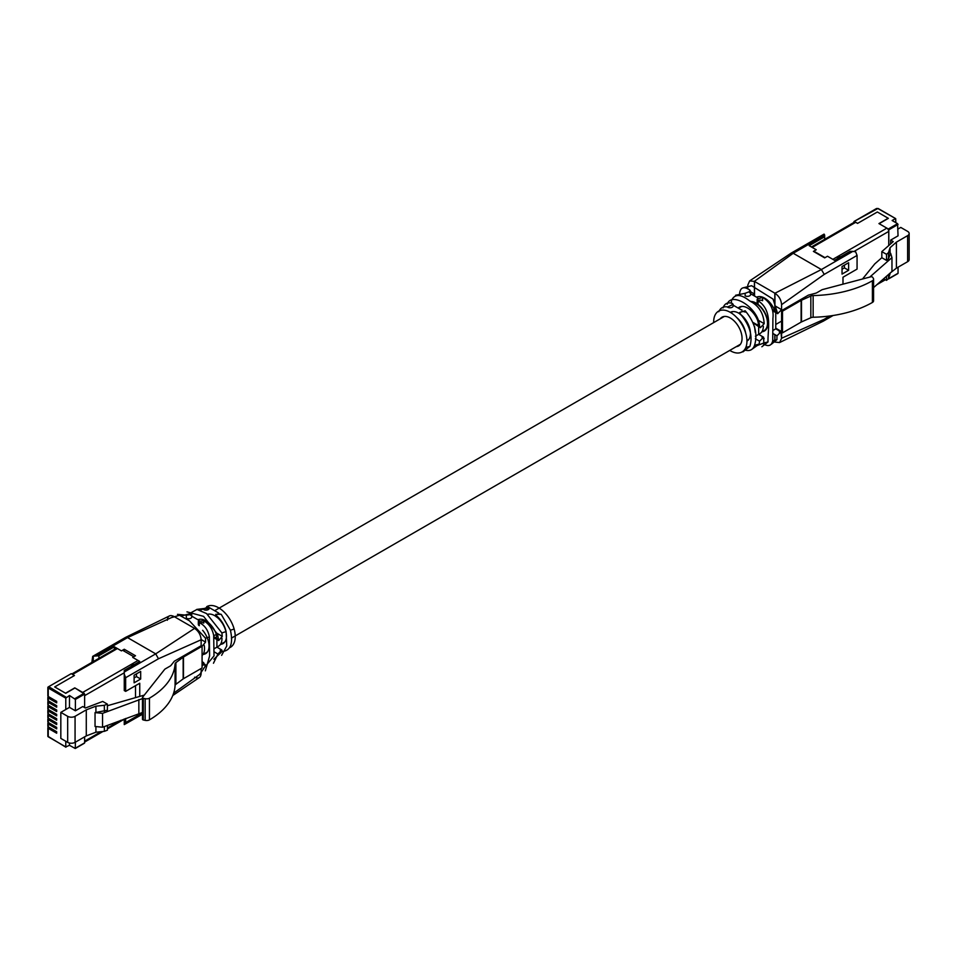 <?xml version="1.0" encoding="UTF-8"?>
<svg xmlns="http://www.w3.org/2000/svg" width="957" height="957" viewBox="0 0 957 957"><rect width="100%" height="100%" fill="white"/><g stroke="black" fill="none" stroke-linecap="round" stroke-linejoin="round"><path stroke-width="1.44" d="M761.748 331.959L764.164 330.56A16.066 9.271 -120 0 0 766.629 317.676A16.066 9.271 -120 0 0 756.138 303.525A16.066 9.271 -120 0 0 751.377 301.981M895.824 222.658L895.692 218.627L877.808 208.53L854.015 221.51L853.871 222.467M854.338 221.534L857.568 223.4L877.342 211.987L888.371 218.352L879.136 223.687L888.335 228.998L897.57 223.663L892.127 220.517L895.357 218.663M897.57 223.663L898.049 235.841L890.656 240.111L890.656 243.879M898.049 224.476L888.802 229.812L888.802 245.494M888.802 277.709L888.802 278.583L897.57 273.523M898.049 267.218L898.049 273.247M862.52 279.001L874.758 263.905L881.828 257.708L886.517 260.412L888.527 258.641L890.632 253.27L891.96 257.6L891.96 271.477L873.585 287.59M891.96 257.6L869.746 277.099M888.802 229.812L888.335 228.998M898.049 229.01L900.776 227.431L907.619 231.379A5.228 3.015 180 0 1 909.15 233.52A5.228 3.015 180 0 1 907.619 235.649L896.398 242.133L890.058 247.696L888.527 252.564L886.517 254.323L881.828 251.619L893.24 241.607L890.656 240.111M909.15 233.52L909.15 259.55A5.228 3.015 180 0 1 907.619 261.692L896.398 268.163L896.398 242.133M890.058 253.772L890.058 247.696M896.398 268.163L890.058 273.14M881.828 257.708L881.828 251.619M886.517 260.412L886.517 254.323M888.527 258.641L888.527 252.564M890.058 273.726L888.527 278.595L888.527 274.48M888.527 278.595L886.517 280.365L886.517 276.25M886.517 280.365L883.682 278.726M825.03 257.672L813.761 251.165M837.686 258.498L837.71 256.536L832.841 259.347M854.027 251.452L888.742 231.403A2.656 1.531 -120 0 0 886.864 228.149L878.945 223.579L888.192 218.244L877.342 211.987L857.628 223.364L855.749 222.287L812.206 247.42M886.864 228.149L838.081 256.32L840.557 256.835M888.742 231.403L888.742 245.554M872.294 276.968A1.328 0.766 0 0 0 870.798 276.812L822.769 289.504A3.984 2.297 0 0 0 821.608 289.959L816.788 292.758A3.984 2.297 180 0 1 815.627 293.225L808.438 295.115L781.582 310.618L781.582 332.306L782.515 332.845L801.117 322.114L801.117 300.426A3.984 2.297 180 0 1 801.488 300.235L810.842 296.048A3.984 2.297 180 0 1 813.139 295.569A88.989 51.379 0 0 0 872.401 280.772A3.984 2.297 0 0 0 873.585 279.145A3.984 2.297 0 0 0 873.322 278.308L872.593 277.231A1.328 0.766 0 0 0 872.294 276.968M756.58 297.22A16.592 9.582 60 0 1 764.679 298.153A16.592 9.582 60 0 1 774.823 310.738L774.823 293.165L754.403 281.382L754.403 293.966L752.8 295.031M750.611 301.491A16.592 9.582 60 0 1 756.138 303.094A16.592 9.582 60 0 1 766.976 317.712A16.592 9.582 60 0 1 764.428 331.014A16.592 9.582 60 0 1 762.083 331.756M738.158 308.058A16.592 9.582 60 0 1 739.294 307.197A16.592 9.582 60 0 1 747.584 308.022A16.592 9.582 60 0 1 757.729 320.607L758.518 324.1M730.347 312.365A16.592 9.582 60 0 1 730.394 312.329A16.592 9.582 60 0 1 738.696 313.154A16.592 9.582 60 0 1 739.833 313.872M742.034 310.068A16.592 9.582 -120 0 0 740.694 309.53M736.268 346.661A16.592 9.582 -120 0 0 738.613 345.92A16.592 9.582 -120 0 0 741.161 332.617A16.592 9.582 -120 0 0 730.311 317.999A16.592 9.582 -120 0 0 722.021 317.174A16.592 9.582 -120 0 0 720.202 318.837M774.811 310.953L775.756 308.884L774.943 305.821L774.943 293.249L821.393 269.539L793.221 253.27L754.343 281.358L749.642 280.927L747.776 285.15L747.776 288.93M743.613 287.698L751.604 285.712L773.065 299.098L777.67 313.681L781.57 309.649L781.57 304.661C781.199 299.852 779.01 296.06 775.026 293.297M735.598 295.246L745.144 293.309L750.587 291.215L749.654 289.887C743.756 286.155 740.419 287.315 739.617 293.38M727.224 304.266C731.315 290.856 758.961 308.118 759.523 326.181L760.337 327.725L764.188 323.669C763.566 313.106 758.674 305.474 749.487 300.785C740.646 293.871 734.653 293.775 731.507 300.498L731.208 303.094M718.791 311.719C720.442 307.807 723.42 306.216 727.715 306.958L733.158 304.386L732.225 303.357C727.583 302.029 724.533 303.56 723.073 307.939M713.683 322.593A23.53 13.577 60 0 1 715.106 314.973A23.53 13.577 60 0 1 715.417 314.398A23.53 13.577 60 0 1 723.085 310.08A23.53 13.577 60 0 1 736.962 317.784A23.53 13.577 60 0 1 745.79 333.455A23.53 13.577 60 0 1 745.838 347.403A23.53 13.577 60 0 1 736.878 352.989A23.53 13.577 60 0 1 729.76 350.418M745.18 348.91A3.182 1.842 0 0 0 745.108 348.862L745.18 350.13C749.881 351.363 753.015 349.736 754.571 345.262C757.98 333.861 754.846 322.365 745.18 310.774L739.737 312.437L740.67 314.398C749.857 325.38 752.932 336.051 749.881 346.41L742.979 351.877M753.996 346.793L763.83 342.989L763.602 337.223L759.535 341.159L759.14 344.137L751.987 349.245M781.582 332.306L781.582 338.264L779.584 342.558L775.038 342.08L772.718 340.74L772.909 318.418C773.986 309.613 770.552 302.579 762.609 297.316L757.166 299.194L758.1 300.725C773.22 310.81 767.49 329.758 768.028 341.936L761.856 346.769M833.104 315.499L823.391 321.109L824.24 319.279L781.57 338.264L780.912 331.816L776.976 335.835L776.917 339.663L771.426 344.209M765.504 329.459A16.592 9.582 60 0 0 765.911 329.447L766.15 329.423A16.592 9.582 -120 0 0 766.198 329.411M824.24 274.396L821.393 269.539L852.843 251.38L855.654 251.811L857.065 255.435L824.24 274.396L781.57 304.661L781.582 310.618L782.515 311.169L782.515 332.845M842.985 284.157L842.985 277.231L857.065 269.096L857.065 255.435M762.609 343.455C768.124 346.972 771.498 346.063 772.718 340.752L776.917 339.663M791.236 253.067L824.085 234.106L824.671 235.111L793.221 253.27L791.212 253.079L749.642 280.927M824.671 239.322L824.671 236.738L809.179 245.686L816.225 249.753L813.402 251.38L824.671 257.876L827.494 256.249L834.528 260.316L850.019 251.38L852.843 251.38M824.671 236.738L824.671 235.111M842.04 266.501L848.62 262.708L848.62 270.293L842.04 274.085L842.04 266.501M775.756 312.568L775.756 328.849L772.957 330.452M774.943 342.032L774.943 334.663M758.1 300.725L758.1 303.297A3.182 1.842 180 0 1 757.166 301.993L757.166 299.194M758.088 300.713A3.182 1.842 180 0 1 762.609 300.701L762.609 297.316M750.587 293.751L757.753 297.89M755.396 336.254L759.93 333.61A16.592 9.582 -120 0 0 763.363 326.301M750.587 291.215L750.587 294.517A3.182 1.842 180 0 1 748.625 296.215A3.182 1.842 180 0 1 745.144 295.821L745.144 293.309M758.662 326.768L758.662 334.364L763.602 337.223M753.602 323.143L760.337 327.725M757.729 325.153L758.662 323.083L757.729 319.949L764.188 323.669M755.276 332.39L754.559 326.469M740.67 314.398L740.67 314.721A3.182 1.842 180 0 1 739.737 313.418A3.182 1.842 180 0 1 741.699 311.719A3.182 1.842 180 0 1 745.18 312.114L745.18 310.774M740.67 314.482A16.592 9.582 60 0 1 749.881 329.052A16.592 9.582 60 0 1 746.998 341.075A16.592 9.582 60 0 1 746.95 341.111M733.158 305.175L741.759 310.14M745.635 332.928A16.592 9.582 -120 0 0 736.782 317.592M732.225 303.357L732.225 304.637A3.182 1.842 180 0 1 732.871 305.175M733.158 304.386L733.158 305.929A3.182 1.842 180 0 1 731.184 307.64A3.182 1.842 180 0 1 727.715 307.233L727.715 306.958M781.582 331.553L775.756 328.179M842.04 269.204L844.385 267.852L844.385 265.149M782.515 311.169L801.117 300.426M801.488 300.235L801.488 321.923L810.842 317.736L810.842 296.048M813.139 295.569L813.139 317.245A88.989 51.379 0 0 0 872.401 302.46L872.401 280.772M873.585 279.145L873.585 300.821A3.984 2.297 180 0 1 872.401 302.46M813.139 317.245A3.984 2.297 0 0 0 810.842 317.736M848.62 270.293L844.385 267.852M48.616 727.045L48.245 727.26A1.328 0.766 0 0 0 48.245 728.349L56.678 733.218L56.678 731.698L48.245 726.83A1.328 0.766 180 0 1 47.85 726.279L47.85 723.468A1.328 0.766 0 0 0 48.245 724.006L56.678 728.887L56.678 727.368L48.245 722.487A1.328 0.766 180 0 1 47.85 721.949L47.85 719.126A1.328 0.766 0 0 0 48.245 719.676L56.678 724.545L56.678 723.025L48.245 718.157A1.328 0.766 180 0 1 47.85 717.606L47.85 714.795A1.328 0.766 0 0 0 48.245 715.334L56.678 720.202L56.678 718.695L48.245 713.814A1.328 0.766 180 0 1 47.85 713.276L47.85 710.453A1.328 0.766 0 0 0 48.245 710.991L56.678 715.872L56.678 714.353L48.245 709.484A1.328 0.766 180 0 1 47.85 708.934L47.85 706.122A1.328 0.766 0 0 0 48.245 706.661L56.678 711.529L56.678 710.022L48.245 705.142A1.328 0.766 180 0 1 47.85 704.603L47.85 701.78A1.328 0.766 0 0 0 48.245 702.318L56.678 707.199L56.678 705.68L48.245 700.811A1.328 0.766 180 0 1 47.85 700.261L47.85 697.45A1.328 0.766 0 0 0 48.245 697.988L56.678 702.857L56.678 701.349L48.245 696.469A1.328 0.766 180 0 1 47.85 695.93L47.85 687.485A1.328 0.766 180 0 1 48.245 686.935L71.237 673.656L74.467 675.522L54.693 686.935L65.722 693.311L74.969 687.975L84.635 694.1L75.388 699.435L69.478 695.476L65.782 698.155L48.245 688.023L48.245 696.469M47.85 723.468A1.328 0.766 0 0 1 48.245 722.918L48.616 722.702M47.85 719.126A1.328 0.766 0 0 1 48.245 718.587L48.616 718.372M47.85 714.795A1.328 0.766 0 0 1 48.245 714.245L48.616 714.03M47.85 697.45A1.328 0.766 0 0 1 48.245 696.899L48.616 696.684M47.85 701.78A1.328 0.766 0 0 1 48.245 701.242L48.616 701.026M47.85 706.122A1.328 0.766 0 0 1 48.245 705.572L48.616 705.357M47.85 710.453A1.328 0.766 0 0 1 48.245 709.915L48.616 709.699M48.245 728.349L48.245 736.794L65.782 746.915L65.782 741.268M65.782 746.915L69.478 745.324L69.478 743.039M75.388 742.165L75.256 748.506L69.478 745.324M75.388 748.207L84.635 742.859L84.635 736.83M84.635 707.594L84.635 694.1M75.388 710.8L69.478 707.379L60.829 712.379L67.672 716.326A5.228 3.015 0 0 0 75.065 716.326L86.286 709.843L95.915 706.182L104.349 705.297L107.399 704.137L102.722 701.433L85.376 708.024L82.781 706.529L75.388 710.8L75.388 699.435M107.399 704.137L107.399 710.226L95.042 712.606L102.543 713.36L142.473 698.598M144.28 695.105L107.399 705.74M95.042 712.606L95.042 726.471L102.543 727.236L142.473 712.463M65.782 709.52L65.782 698.155M69.478 707.379L69.478 695.476M60.829 712.379L60.829 738.409L67.672 742.357A5.228 3.015 0 0 0 75.065 742.357L86.286 735.885L95.915 732.225L104.349 731.339L107.399 730.179L107.399 725.394M86.286 709.843L86.286 735.885M95.915 726.566L95.915 732.225M95.915 706.182L95.915 712.271M102.543 713.36L102.543 727.236M138.849 699.579L138.849 713.443M104.349 726.554L104.349 731.339M104.349 705.297L104.349 711.386M131.468 666.228L131.48 664.266L134.339 664.577M117.412 648.559L72.529 674.47L74.407 675.558L54.693 686.935L65.543 693.203L74.778 687.868L82.697 692.437L131.48 664.266M122.556 650.234L133.824 656.729M142.473 719.245L142.473 697.569A1.328 0.766 -0 0 1 142.593 697.246L164.556 669.517A3.984 2.297 -0 0 1 165.358 668.847L170.19 666.06A3.984 2.297 180 0 0 171.004 665.39L174.294 661.239L201.149 645.736L202.083 646.274L202.083 667.962L183.481 678.692A3.984 2.297 -0 0 0 183.158 678.908L175.897 684.315A3.984 2.297 -0 0 0 175.071 685.643A88.989 51.379 180 0 1 149.448 719.855A3.984 2.297 180 0 1 145.165 720.382L143.311 719.963A1.328 0.766 180 0 1 142.593 718.934M142.473 697.569A1.328 0.766 -0 0 0 143.311 698.275L143.311 719.963M197.967 619.753A16.592 9.582 60 0 1 205.839 620.794A16.592 9.582 60 0 1 215.983 633.378L216.772 636.872M207.765 614.286A16.592 9.582 60 0 1 214.727 615.662A16.592 9.582 60 0 1 215.983 616.464M199.965 674.099L205.564 665.737L204.942 664.29L202.286 665.462M213.878 659.206L222.275 651.322L221.773 649.947L217.933 654.014L213.459 663.249M229.871 647.614A23.53 13.577 -120 0 0 234.094 642.948A23.53 13.577 -120 0 0 234.142 629.048A23.53 13.577 -120 0 0 225.17 613.114A23.53 13.577 -120 0 0 210.743 605.506A23.53 13.577 -120 0 0 206.664 606.714M221.211 651.597C230.398 651.239 233.472 644.109 230.422 630.22L221.211 614.31L215.768 614.31L216.701 615.877C221.402 620.076 224.536 625.316 226.103 631.584L226.749 645.999L221.617 655.342M186.962 611.846L203.578 616.368L217.574 634.288L218.663 640.556L222.287 636.369L221.892 632.924L206.568 613.569L196.975 609.453L190.216 613.138M205.564 666.108L214.009 655.904L213.698 635.532C212.418 628.905 209.105 623.976 203.769 620.758L198.338 621.284L199.271 622.552C204.786 625.399 208.148 630.196 209.38 636.919L209.607 655.952L205.36 670.821M202.083 646.322L205.564 642.099L205.504 638.199L189.414 620.794L179.509 615.279L172.224 617.409M167.343 620.256C167.702 615.841 169.915 614.573 173.959 616.475L194.606 628.402C198.589 631.153 200.767 634.946 201.149 639.766L201.149 644.755M173.612 693.191L201.149 673.369L201.149 668.5L201.149 673.369C200.779 677.747 198.589 679.015 194.606 677.185M124.254 718.994L124.254 724.605L142.473 714.245M124.254 724.605L125.654 722.595L142.473 712.893M125.654 718.456L125.654 722.595M125.654 677.712L124.254 674.087L124.254 690.559L125.654 691.373L125.654 677.712L158.479 658.763L201.149 639.766L201.149 645.736M216.701 615.877L216.701 617.098A3.182 1.842 180 0 1 215.768 615.794L215.768 614.31M216.019 615.088A3.182 1.842 180 0 1 221.211 614.502L221.211 614.31M196.771 609.406L203.745 608.544C208.195 608.808 209.703 608.257 208.255 606.905L199.881 610.351M218.698 613.054L208.255 607.013A3.182 1.842 180 0 1 209.081 607.839M209.188 607.551L209.188 608.317A3.182 1.842 180 0 1 207.214 610.016A3.182 1.842 180 0 1 203.745 609.621L203.745 608.544M199.271 622.552L199.271 625.699A3.182 1.842 180 0 1 198.338 624.407L198.338 621.284M199.271 623.103A3.182 1.842 180 0 1 203.769 623.103L203.769 620.758M177.476 614.346L186.316 615.172L191.747 614.442L190.814 613.413L181.052 616.105M191.747 614.442L191.747 616.918A3.182 1.842 180 0 1 189.785 618.617A3.182 1.842 180 0 1 186.316 618.222L186.316 615.172M93.272 661.598L93.272 656.191L98.894 655.76L114.385 646.812L121.431 650.88L124.254 649.253L135.511 655.76L132.7 657.387L139.746 661.454L124.254 670.39L124.254 674.087M124.254 672.017L155.704 653.858L127.532 637.601L96.083 655.76M91.86 662.411L92.685 656.37L125.534 637.41L127.532 637.601L173.959 616.475M158.479 658.763L155.704 653.858L194.582 628.378M134.112 682.808L134.112 675.223L140.679 671.431L140.679 679.015L134.112 682.808M139.746 696.337L139.746 683.238L125.654 691.373M202.083 661.73L203.769 662.699A3.182 1.842 -0 0 0 202.083 662.196M202.083 655.521A16.592 9.582 -120 0 0 204.212 645.353M202.633 630.292A16.592 9.582 60 0 1 205.599 653.655A16.592 9.582 60 0 1 203.243 654.397M191.747 616.164L199.008 620.351M216.916 639.539L216.916 647.147L214.105 648.774M215.983 637.924L216.916 635.867L215.983 633.378M216.916 647.123L218.519 646.19A16.592 9.582 -120 0 0 221.964 638.283M216.701 616.99A16.592 9.582 60 0 1 225.912 631.56A16.592 9.582 60 0 1 223.029 643.594A16.592 9.582 60 0 1 220.684 644.336M98.894 655.76L98.894 658.344M114.385 646.812L114.385 649.408M134.112 677.927L136.456 676.575L136.456 673.872M135.511 697.474L135.511 685.679M124.254 649.253L124.254 651.203M202.083 646.274L183.481 657.016L183.481 678.692M183.158 678.908L183.158 657.232L175.897 662.627L175.897 684.315M175.071 685.643L175.071 663.955A88.989 51.379 180 0 1 149.448 698.167L149.448 719.855M145.165 720.382L145.165 698.694L143.311 698.275M145.165 698.694A3.984 2.297 -0 0 0 149.448 698.167M175.071 663.955A3.984 2.297 180 0 1 175.897 662.627M140.679 679.015L136.456 676.575M907.619 261.692L907.619 235.649M879.985 281.98L884.651 279.288M749.881 346.41L745.838 347.403M759.14 344.137L754.571 345.262M768.028 341.936L763.83 342.989M774.823 341.96L774.823 334.591M757.729 320.607L757.729 319.949M753.422 322.665L759.523 326.181M824.24 319.279L829.994 315.954M754.535 296.036L754.535 281.454M749.654 292.758L749.654 289.887M761.999 337.378L764.2 338.646M755.36 338.742L759.535 341.159M779.297 331.971L781.57 333.287M772.933 333.491L776.976 335.835M750.587 291.765L754.403 293.966M774.943 305.821L781.57 309.649M772.395 309.554L776.976 312.197M48.245 706.661L48.245 709.484M48.245 702.318L48.245 705.142M48.245 697.988L48.245 700.811M48.711 687.21L48.245 688.023A1.328 0.766 180 0 1 47.85 687.485L48.711 686.671L66.248 697.342M48.245 710.991L48.245 713.814M48.245 715.334L48.245 718.157M48.245 719.676L48.245 722.487M48.245 724.006L48.245 726.83M74.921 698.622L84.168 693.287M71.237 673.656L48.711 686.671M67.672 716.326L67.672 742.357M75.065 716.326L75.065 742.357M65.925 747.226L47.85 736.244A1.328 0.766 0 0 0 48.245 736.794L48.711 737.057M138.047 660.474L131.863 664.05M120.749 720.322L107.399 728.026M101.071 731.686L84.635 741.173M124.254 672.783L84.635 695.655M230.422 630.22L234.142 629.048M221.892 632.924L226.103 631.584M213.698 635.532L217.574 634.288M205.504 638.199L209.38 636.919M214.093 651.801L217.933 654.014M220.242 650.15L222.275 651.322M190.814 613.413L190.814 615.423M203.769 662.699L203.769 663.62M213.782 636.656L217.945 639.061M215.983 632.721L222.287 636.369M201.149 639.551L205.564 642.099M203.374 664.469L205.564 665.737M202.908 654.6L207.418 651.992M220.337 644.528L224.847 641.932M231.391 638.152L740.431 344.257M746.938 340.501L748.817 339.424M198.482 620.04L199.893 619.227M208.088 614.502L208.782 614.095M214.655 610.71L724.365 316.432M730.873 312.676L732.751 311.587M738.505 308.262L741.639 306.455M895.692 218.627L878.143 208.494L876.54 208.494L854.015 221.51M897.905 273.546L888.67 278.882M811.428 246.978L854.422 222.156M876.995 284.612L885.428 279.731M823.367 321.133L779.584 342.558M739.737 313.418L739.737 312.437M781.582 321.109L775.756 324.483M775.756 328.849L780.912 331.816M772.622 310.762L777.67 313.681M47.85 736.244L47.85 727.798M75.256 748.506L84.491 743.17M124.254 719.197L107.399 728.923M102.973 731.483L84.635 742.07M116.634 648.104L71.811 673.991M125.558 637.398L169.281 615.997M172.75 695.536L199.223 677.628M216.916 647.147L221.773 649.947M202.083 662.651L204.942 664.29M213.854 637.781L218.663 640.556"/></g></svg>
